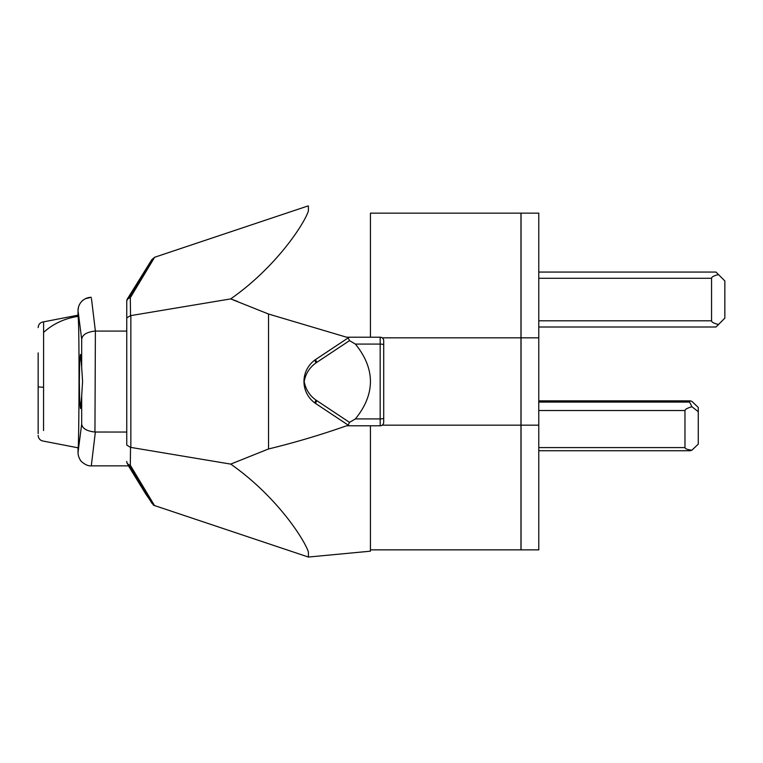 <?xml version="1.0" encoding="UTF-8"?>
<svg xmlns="http://www.w3.org/2000/svg" width="763" height="763" viewBox="0 0 763 763"><rect width="100%" height="100%" fill="white"/><g stroke="black" fill="none" stroke-linecap="round" stroke-linejoin="round"><path stroke-width="1.14" d="M382.206 337.837L520.967 337.837L520.967 425.163L382.206 425.163A3.548 3.548 0 0 0 383.713 422.263L383.713 340.737L383.713 422.263A3.548 3.548 0 0 1 380.174 425.802L349.225 425.802L315.014 403.074A26.581 26.581 0 0 1 315.682 359.468M38.15 435.396C38.465 438.744 40.277 440.661 43.605 441.148L78.026 447.814L78.026 452.383L78.026 447.824C78.98 453.966 79.667 324.733 78.064 316.368L78.026 310.617L78.026 315.176L43.596 321.852L43.548 430.551M38.15 418.067L38.15 376.35M38.15 381.166L38.15 352.868M78.026 452.402L81.679 424.18L81.679 395.806L80.458 408.52L79.629 400.623L79.342 381.5L79.629 362.377L80.458 354.471L81.679 367.194L81.679 339.249L78.217 312.096M81.679 395.806L82.585 381.5L81.679 367.194M316.13 362.806C309.654 367.337 305.667 373.565 304.189 381.471C305.648 389.407 309.635 395.644 316.13 400.194L349.521 422.378L355.386 418.916C365.391 406.603 370.408 394.128 370.427 381.5C370.408 368.872 365.391 356.397 355.386 344.084L349.521 340.622L316.13 362.806A3.548 0.782 -125.8 0 1 315.014 359.926L349.225 337.198L346.545 337.198L268.528 314.032L268.528 448.968C294.947 442.55 320.946 434.834 346.526 425.802L370.427 425.802L370.427 549.751L370.427 425.802M370.427 337.198L370.427 213.144L520.967 213.144L520.967 337.837M520.967 425.163L520.967 549.856L370.427 549.856L370.427 551.182L308.395 557.047L308.395 551.907C303.96 538.735 276.158 495.902 230.712 464.104L130.53 447.356L130.311 465.239L154.622 505.735L129.901 465.544M315.682 403.532A26.581 26.581 0 0 1 315.014 403.074A3.548 0.782 125.8 0 1 316.13 400.194M349.225 337.198L380.174 337.198A3.548 3.548 0 0 1 383.713 340.737A3.548 3.548 0 0 0 380.174 337.198L380.174 344.084L355.386 344.084M268.528 448.968L230.712 464.104M308.395 557.047L153.554 505.23L145.905 494.214L128.451 465.859M129.901 297.456L154.622 257.265L130.311 297.761L130.53 315.644L230.684 298.905L237.398 301.385M308.395 205.962L308.395 211.036L308.395 205.962L307.546 206.096L154.612 257.265L151.837 259.601L127.392 298.896A4.435 4.435 0 0 0 126.753 301.185L126.753 318.095M308.395 211.036L308.395 211.055C304.027 224.265 275.996 267.241 230.684 298.905L268.528 314.032M126.753 444.8L126.753 305.524M81.679 424.18C82.394 428.529 86.81 431.143 94.946 432.03L126.753 432.039M95.356 432.039L91.312 465.688M91.474 298.6L95.385 331.075L126.753 331.075M95.385 331.075L94.946 432.03M78.026 310.617L78.026 310.617A13.295 13.295 -6.7 0 1 91.312 297.322L85.532 298.648C81.994 300.441 79.657 303.235 78.513 307.031L78.026 310.617A13.295 13.295 180 0 1 91.312 297.322A13.295 13.295 -6.7 0 0 78.026 310.617M38.15 433.622L38.15 386.641A5.761 0.553 180 0 0 43.233 387.194M81.679 339.249C82.366 334.757 86.782 332.039 94.946 331.085M127.459 463.828A4.435 3.519 -32.8 0 0 130.311 465.239A4.435 3.882 0 0 1 126.753 461.434A4.435 4.435 0 0 0 127.459 463.828L151.932 503.256M126.753 445.115L130.53 447.356M126.753 317.885L130.53 315.644M127.459 299.172A4.435 4.435 0 0 0 126.753 301.566A4.435 3.882 0 0 1 130.311 297.761A4.435 3.519 -147.2 0 0 127.459 299.172L151.932 259.744M127.001 300.107A4.435 3.462 -148.9 0 1 127.392 298.896M348.157 337.914L349.521 340.622M349.521 422.378L348.157 425.086M316.855 362.311A3.548 0.801 -123.6 0 1 315.853 359.354M316.855 400.689A3.548 0.801 123.6 0 0 315.853 403.646M538.773 337.837L538.773 213.144L521.053 213.144L521.053 337.837L538.773 337.837L538.773 549.856L521.053 549.856L521.053 425.163L538.773 425.163M521.053 337.837L521.053 425.163M698.269 411.705L698.269 407.48L691.907 401.386L690.21 400.852L689.409 401.653L691.907 406.717L698.269 411.705L698.269 444.114L691.907 450.199C687.358 449.636 685.05 448.768 684.974 447.585L684.974 410.542C685.05 409.349 687.358 408.071 691.907 406.717M689.409 449.941L690.21 450.742L691.907 450.199M538.773 327.003L715.99 327.003L718.498 324.504C713.939 323.398 711.631 322.167 711.555 320.803L711.555 278.276C711.631 276.912 713.939 275.681 718.498 274.575L715.99 272.067L538.773 272.067M718.498 274.575L724.85 280.927L724.85 318.142L718.498 324.504M355.386 418.916L380.174 418.916L380.174 344.084A3.548 0.792 180 0 1 383.713 344.876M78.064 316.368C64.617 318.409 53.114 323.77 43.548 332.449M130.845 315.605L130.845 447.395M380.174 425.802L380.174 418.916A3.548 0.792 180 0 0 383.713 418.124M538.773 402.091L689.409 402.091M689.409 401.653L538.773 401.653M538.773 447.585L684.974 447.585M684.974 410.542L538.773 410.542M538.773 320.803L711.555 320.803M711.555 278.276L538.773 278.276M43.596 321.852C40.277 322.348 38.465 324.265 38.15 327.604M78.026 452.459L78.026 452.573C78.122 455.273 78.875 457.724 80.268 459.927C79.953 460.566 86.248 466.508 91.341 465.859L128.766 465.859M690.21 450.742L538.773 450.742M690.21 400.852L538.773 400.852"/></g></svg>
